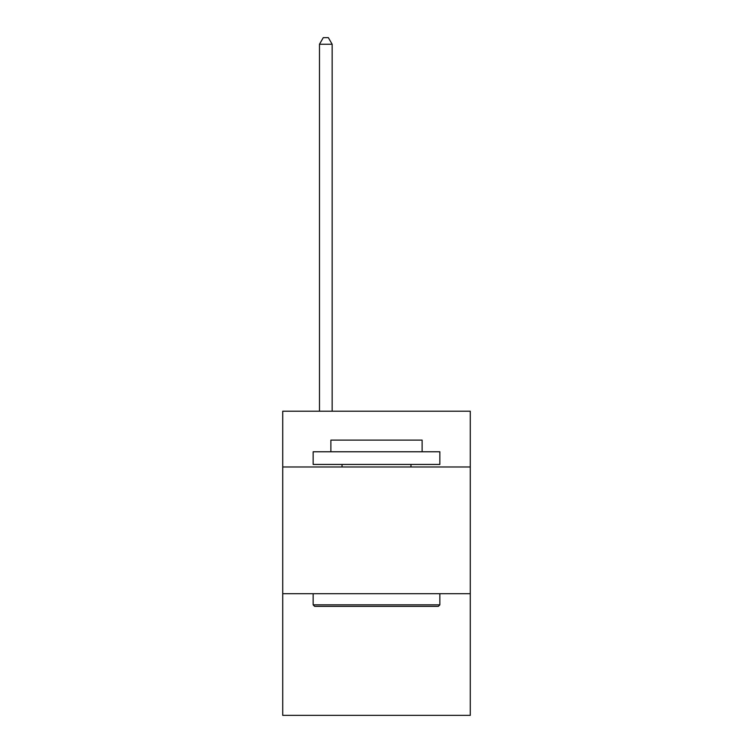 <?xml version="1.0" encoding="UTF-8"?>
<svg xmlns="http://www.w3.org/2000/svg" width="753" height="753" viewBox="0 0 753 753"><rect width="100%" height="100%" fill="white"/><g stroke="black" fill="none" stroke-linecap="round" stroke-linejoin="round"><path stroke-width="1.13" d="M470.277 466.982L470.277 411.223L282.723 411.223L282.723 466.982L470.277 466.982L470.277 715.35L282.723 715.35L282.723 466.982M470.277 593.703L282.723 593.703M314.66 606.372L313.144 604.847L439.856 604.847L438.34 606.372L314.66 606.372M439.856 451.772L439.856 464.441L313.144 464.441L313.144 451.772L439.856 451.772M330.878 451.772L330.878 440.11L422.122 440.11L422.122 451.772M439.856 593.703L439.856 604.847M313.144 593.703L313.144 604.847M410.969 464.441L410.969 466.982M342.031 464.441L342.031 466.982M332.148 411.223L332.148 44.239L319.479 44.239L319.479 411.223M319.479 44.239L323.282 37.65L328.346 37.65L332.148 44.239"/></g></svg>
